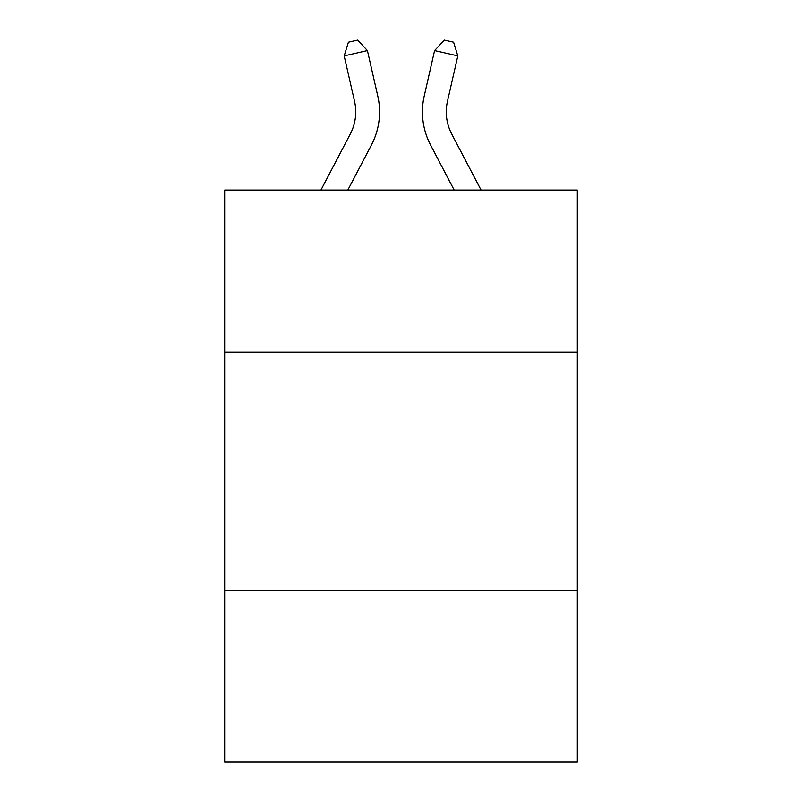 <?xml version="1.0" encoding="UTF-8"?>
<svg xmlns="http://www.w3.org/2000/svg" width="802" height="802" viewBox="0 0 802 802"><rect width="100%" height="100%" fill="white"/><g stroke="black" fill="none" stroke-linecap="round" stroke-linejoin="round"><path stroke-width="1.2" d="M577.32 352.078L577.32 190.054L224.68 190.054L224.68 352.078L577.32 352.078L577.32 761.9L224.68 761.9L224.68 352.078M577.32 590.342L224.68 590.342M350.284 134.014A47.659 47.659 -36.3 0 0 354.534 101.313A47.659 47.659 -36.3 0 1 350.284 134.014A47.659 47.659 -36.3 0 0 354.534 101.313A47.659 47.659 -36.3 0 1 350.284 134.014A47.659 47.659 -36.3 0 0 354.534 101.313A47.659 47.659 -36.3 0 1 350.284 134.014A47.659 47.659 -36.3 0 0 354.534 101.313A47.659 47.659 -36.3 0 1 350.284 134.014A47.659 47.659 -36.3 0 0 354.534 101.313A47.659 47.659 -36.3 0 1 350.284 134.014A47.659 47.659 -36.3 0 0 354.534 101.313A47.659 47.659 -36.3 0 1 350.284 134.014A47.659 47.659 -36.3 0 0 354.534 101.313A47.659 47.659 -36.3 0 1 350.284 134.014A47.659 47.659 -36.3 0 0 354.534 101.313A47.659 47.659 -36.3 0 1 350.284 134.014A47.659 47.659 -36.3 0 0 354.534 101.313A47.659 47.659 -36.3 0 1 350.284 134.014A47.659 47.659 -36.3 0 0 354.534 101.313A47.659 47.659 -36.3 0 1 350.284 134.014A47.659 47.659 -36.3 0 0 354.534 101.313A47.659 47.659 -36.3 0 1 350.284 134.014A47.659 47.659 -36.3 0 0 354.534 101.313A47.659 47.659 -36.3 0 1 350.284 134.014A47.659 47.659 -36.3 0 0 354.534 101.313A47.659 47.659 -36.3 0 1 350.284 134.014A47.659 47.659 -36.3 0 0 354.534 101.313A47.659 47.659 -36.3 0 1 350.284 134.014A47.659 47.659 -36.3 0 0 354.534 101.313A47.659 47.659 -36.3 0 1 350.284 134.014A47.659 47.659 -36.3 0 0 354.534 101.313A47.659 47.659 -36.3 0 1 350.284 134.014A47.659 47.659 -36.3 0 0 354.534 101.313A47.659 47.659 -36.3 0 1 350.284 134.014A47.659 47.659 -36.3 0 0 354.534 101.313A47.659 47.659 -36.3 0 1 350.284 134.014A47.659 47.659 -36.3 0 0 354.534 101.313A47.659 47.659 -36.3 0 1 350.284 134.014A47.659 47.659 -36.3 0 0 354.534 101.313A47.659 47.659 -36.3 0 1 350.284 134.014A47.659 47.659 -36.3 0 0 354.534 101.313A47.659 47.659 -36.3 0 1 350.284 134.014A47.659 47.659 -36.3 0 0 354.534 101.313A47.659 47.659 -36.3 0 1 350.284 134.014A47.659 47.659 -36.3 0 0 354.534 101.313A47.659 47.659 -36.3 0 1 350.284 134.014A47.659 47.659 -36.3 0 0 354.534 101.313A47.659 47.659 -36.3 0 1 350.284 134.014A47.659 47.659 -36.3 0 0 354.534 101.313A47.659 47.659 -36.3 0 1 350.284 134.014A47.659 47.659 -36.3 0 0 354.534 101.313A47.659 47.659 -36.3 0 1 350.284 134.014A47.659 47.659 -36.3 0 0 354.534 101.313A47.659 47.659 -36.3 0 1 350.284 134.014A47.659 47.659 -36.3 0 0 354.534 101.313A47.659 47.659 -36.3 0 1 350.284 134.014A47.659 47.659 -36.3 0 0 354.534 101.313A47.659 47.659 -36.3 0 1 350.284 134.014A47.659 47.659 -36.3 0 0 354.534 101.313A47.659 47.659 -36.3 0 1 350.284 134.014L320.93 190.054L350.284 134.014A47.659 47.659 -38.5 0 0 354.534 101.313L344.188 55.889L348.399 42.215L357.692 40.1L367.416 50.596L377.772 96.019A71.478 71.478 143.7 0 1 371.396 145.072L347.827 190.054M451.716 134.014A47.659 47.659 36.3 0 1 447.466 101.313A47.659 47.659 36.3 0 0 451.716 134.014A47.659 47.659 36.3 0 1 447.466 101.313A47.659 47.659 36.3 0 0 451.716 134.014A47.659 47.659 36.3 0 1 447.466 101.313A47.659 47.659 36.3 0 0 451.716 134.014A47.659 47.659 36.3 0 1 447.466 101.313A47.659 47.659 36.3 0 0 451.716 134.014A47.659 47.659 36.3 0 1 447.466 101.313A47.659 47.659 36.3 0 0 451.716 134.014A47.659 47.659 36.3 0 1 447.466 101.313A47.659 47.659 36.3 0 0 451.716 134.014A47.659 47.659 36.3 0 1 447.466 101.313A47.659 47.659 36.3 0 0 451.716 134.014A47.659 47.659 36.3 0 1 447.466 101.313A47.659 47.659 36.3 0 0 451.716 134.014A47.659 47.659 36.3 0 1 447.466 101.313A47.659 47.659 36.3 0 0 451.716 134.014A47.659 47.659 36.3 0 1 447.466 101.313A47.659 47.659 36.3 0 0 451.716 134.014A47.659 47.659 36.3 0 1 447.466 101.313A47.659 47.659 36.3 0 0 451.716 134.014A47.659 47.659 36.3 0 1 447.466 101.313A47.659 47.659 36.3 0 0 451.716 134.014A47.659 47.659 36.3 0 1 447.466 101.313A47.659 47.659 36.3 0 0 451.716 134.014A47.659 47.659 36.3 0 1 447.466 101.313A47.659 47.659 36.3 0 0 451.716 134.014A47.659 47.659 36.3 0 1 447.466 101.313A47.659 47.659 36.3 0 0 451.716 134.014A47.659 47.659 36.3 0 1 447.466 101.313A47.659 47.659 36.3 0 0 451.716 134.014A47.659 47.659 36.3 0 1 447.466 101.313A47.659 47.659 36.3 0 0 451.716 134.014A47.659 47.659 36.3 0 1 447.466 101.313A47.659 47.659 36.3 0 0 451.716 134.014A47.659 47.659 36.3 0 1 447.466 101.313A47.659 47.659 36.3 0 0 451.716 134.014A47.659 47.659 36.3 0 1 447.466 101.313A47.659 47.659 36.3 0 0 451.716 134.014A47.659 47.659 36.3 0 1 447.466 101.313A47.659 47.659 36.3 0 0 451.716 134.014A47.659 47.659 36.3 0 1 447.466 101.313A47.659 47.659 36.3 0 0 451.716 134.014A47.659 47.659 36.3 0 1 447.466 101.313A47.659 47.659 36.3 0 0 451.716 134.014A47.659 47.659 36.3 0 1 447.466 101.313A47.659 47.659 36.3 0 0 451.716 134.014A47.659 47.659 36.3 0 1 447.466 101.313A47.659 47.659 36.3 0 0 451.716 134.014A47.659 47.659 36.3 0 1 447.466 101.313A47.659 47.659 36.3 0 0 451.716 134.014A47.659 47.659 36.3 0 1 447.466 101.313A47.659 47.659 36.3 0 0 451.716 134.014A47.659 47.659 36.3 0 1 447.466 101.313A47.659 47.659 36.3 0 0 451.716 134.014A47.659 47.659 36.3 0 1 447.466 101.313A47.659 47.659 36.3 0 0 451.716 134.014A47.659 47.659 36.3 0 1 447.466 101.313A47.659 47.659 36.3 0 0 451.716 134.014L481.07 190.054L451.716 134.014A47.659 47.659 38.5 0 1 447.466 101.313L457.812 55.889L434.584 50.596L424.228 96.019A71.478 71.478 -143.7 0 0 430.604 145.072L454.173 190.054L430.604 145.072M367.416 50.596L377.772 96.019L367.416 50.596L377.772 96.019L367.416 50.596L377.772 96.019L367.416 50.596L377.772 96.019L367.416 50.596L377.772 96.019L367.416 50.596L377.772 96.019L367.416 50.596L377.772 96.019L367.416 50.596L377.772 96.019L367.416 50.596L377.772 96.019L367.416 50.596L377.772 96.019L367.416 50.596L377.772 96.019L367.416 50.596L377.772 96.019L367.416 50.596L377.772 96.019L367.416 50.596L377.772 96.019L367.416 50.596L377.772 96.019L367.416 50.596L377.772 96.019L367.416 50.596L377.772 96.019L367.416 50.596L377.772 96.019L367.416 50.596L377.772 96.019L367.416 50.596L377.772 96.019L367.416 50.596L377.772 96.019L367.416 50.596L377.772 96.019L367.416 50.596L377.772 96.019L367.416 50.596L377.772 96.019L367.416 50.596L377.772 96.019L367.416 50.596L377.772 96.019L367.416 50.596L377.772 96.019L367.416 50.596L377.772 96.019L367.416 50.596L377.772 96.019L367.416 50.596L377.772 96.019L367.416 50.596L344.188 55.889M434.584 50.596L424.228 96.019L434.584 50.596L424.228 96.019L434.584 50.596L424.228 96.019L434.584 50.596L424.228 96.019L434.584 50.596L424.228 96.019L434.584 50.596L424.228 96.019L434.584 50.596L424.228 96.019L434.584 50.596L424.228 96.019L434.584 50.596L424.228 96.019L434.584 50.596L424.228 96.019L434.584 50.596L424.228 96.019L434.584 50.596L424.228 96.019L434.584 50.596L424.228 96.019L434.584 50.596L424.228 96.019L434.584 50.596L424.228 96.019L434.584 50.596L424.228 96.019L434.584 50.596L424.228 96.019L434.584 50.596L424.228 96.019L434.584 50.596L424.228 96.019L434.584 50.596L424.228 96.019L434.584 50.596L424.228 96.019L434.584 50.596L424.228 96.019L434.584 50.596L424.228 96.019L434.584 50.596L424.228 96.019L434.584 50.596L424.228 96.019L434.584 50.596L424.228 96.019L434.584 50.596L424.228 96.019L434.584 50.596L424.228 96.019L434.584 50.596L424.228 96.019L434.584 50.596L424.228 96.019L434.584 50.596L444.308 40.1L453.601 42.215L457.812 55.889"/></g></svg>
